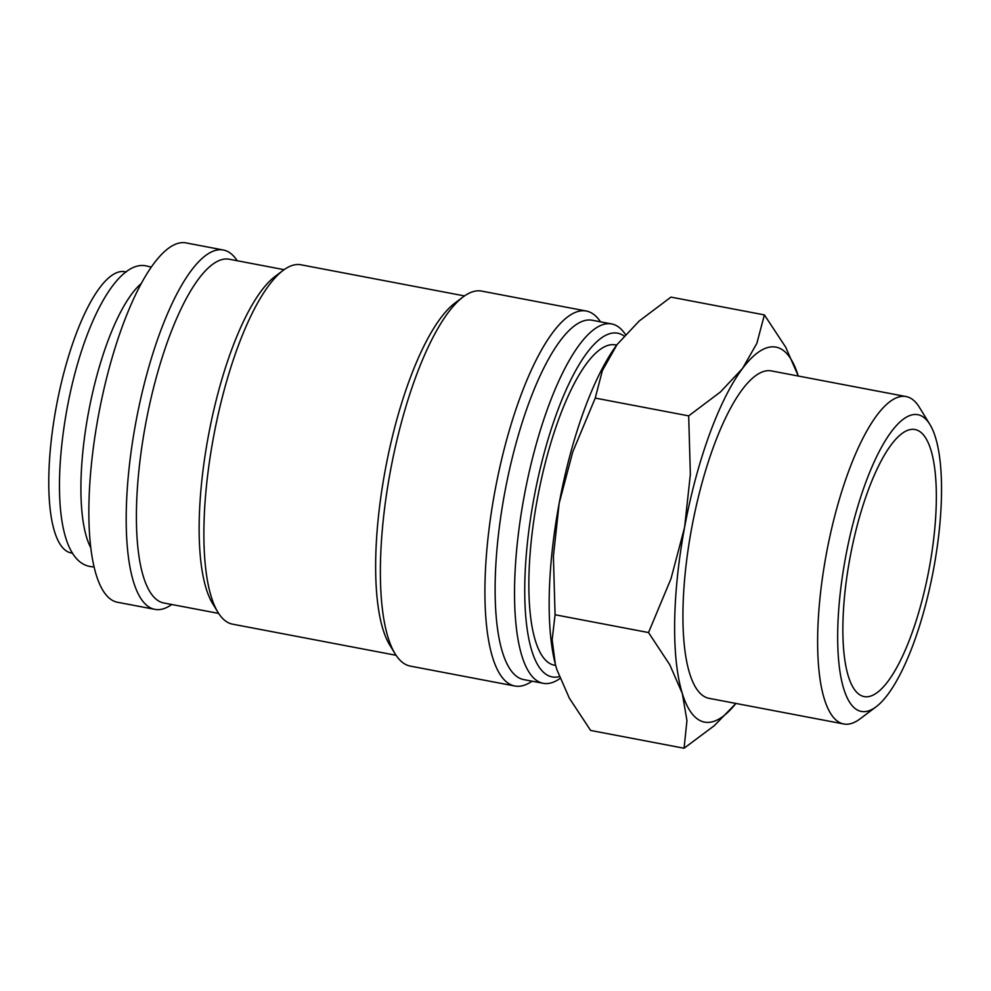 <?xml version="1.0" encoding="UTF-8"?>
<svg xmlns="http://www.w3.org/2000/svg" width="991" height="991" viewBox="0 0 991 991"><rect width="100%" height="100%" fill="white"/><g stroke="black" fill="none" stroke-linecap="round" stroke-linejoin="round"><path stroke-width="1.49" d="M237.221 260.744A182.914 53.7 100.8 0 0 223.322 250.005L185.974 242.894A182.914 53.7 100.8 0 0 185.094 242.758A182.914 53.7 100.8 0 0 98.728 414.027A182.914 53.7 100.8 0 0 117.557 602.268L154.893 609.366A182.914 53.7 100.8 0 0 155.773 609.515A182.914 53.7 100.8 0 0 171.765 604.485M223.322 250.005A182.914 53.7 100.8 0 0 222.43 249.856A182.914 53.7 100.8 0 0 136.064 421.138A182.914 53.7 100.8 0 0 154.893 609.366M625.432 334.487A182.914 53.7 100.8 0 0 611.658 323.946A182.914 53.7 100.8 0 0 610.766 323.797A182.914 53.7 100.8 0 0 524.4 495.079A182.914 53.7 100.8 0 0 543.229 683.307A182.914 53.7 100.8 0 0 544.109 683.456A182.914 53.7 100.8 0 0 559.977 678.513M624.07 335.999A174.961 51.371 100.8 0 0 616.786 333.038A174.961 51.371 100.8 0 0 533.914 498.3A174.961 51.371 100.8 0 0 553.028 677.051A174.961 51.371 100.8 0 0 559.271 676.655M611.658 323.946L592.234 320.242A182.914 53.7 100.8 0 0 591.354 320.105A182.914 53.7 100.8 0 0 504.989 491.375A182.914 53.7 100.8 0 0 523.818 679.615L543.229 683.307M600.496 321.815A190.867 56.041 100.8 0 0 586.251 311.013A190.867 56.041 100.8 0 0 585.334 310.864A190.867 56.041 100.8 0 0 495.215 489.591A190.867 56.041 100.8 0 0 514.862 686.007A190.867 56.041 100.8 0 0 515.778 686.156A190.867 56.041 100.8 0 0 532.068 681.189M586.251 311.013L481.7 291.106A190.867 56.041 100.8 0 0 480.784 290.958A190.867 56.041 100.8 0 0 463.07 296.953A190.867 56.041 100.8 0 0 390.95 468.124A190.867 56.041 100.8 0 0 395.124 653.812A190.867 56.041 100.8 0 0 410.311 666.101L514.862 686.007M464.494 295.925L300.979 264.795A182.914 53.7 100.8 0 0 300.1 264.647A182.914 53.7 100.8 0 0 283.129 270.394A182.914 53.7 100.8 0 0 214.019 434.43A182.914 53.7 100.8 0 0 218.008 612.388A182.914 53.7 100.8 0 0 232.563 624.157L396.066 655.286M284.107 269.676L229.293 259.233A174.961 51.371 100.8 0 0 228.45 259.097A174.961 51.371 100.8 0 0 145.838 422.934A174.961 51.371 100.8 0 0 163.849 602.986L218.664 613.417M775.024 346.974A190.867 56.041 -79.2 0 1 798.189 375.8L785.69 347.184L764.395 314.903L756.851 343.369L742.544 368.441L720.383 392.015L688.683 415.873L690.355 474.33L684.608 527.262A190.867 56.041 -79.2 0 1 742.544 368.441A190.867 56.041 -79.2 0 1 775.024 346.974M684.075 748.242L714.325 725.647L735.917 703.437A190.867 56.041 -79.2 0 1 705.468 722.266A190.867 56.041 -79.2 0 1 682.303 693.452A190.867 56.041 -79.2 0 1 684.608 527.262L671.006 578.707L648.523 632.555L669.817 664.837L682.303 693.452L686.949 720.568L684.075 748.242L590.636 730.454L569.342 698.172L556.843 669.557L555.332 664.168L552.16 639.814L555.071 614.754L553.399 556.31L559.147 503.378L572.748 451.933L595.232 398.085L602.379 370.597L617.083 344.546L639.245 320.973L670.944 297.114L764.395 314.903M929.868 424.408L919.363 407.289A166.649 48.931 100.8 0 0 906.108 396.561A166.649 48.931 100.8 0 0 905.303 396.425A166.649 48.931 100.8 0 0 826.618 552.482A166.649 48.931 100.8 0 0 843.775 723.975A166.649 48.931 100.8 0 0 844.58 724.111A166.649 48.931 100.8 0 0 860.039 718.871L876.106 706.806A151.028 44.347 100.8 0 0 933.163 571.349A151.028 44.347 100.8 0 0 929.868 424.408A151.028 44.347 100.8 0 0 917.121 414.572A151.028 44.347 100.8 0 0 845.583 557.239A151.028 44.347 100.8 0 0 862.083 711.55A151.028 44.347 100.8 0 0 876.106 706.806M843.775 723.975L709.073 698.333A166.649 48.931 -79.2 0 1 691.916 526.828A166.649 48.931 -79.2 0 1 770.614 370.783A166.649 48.931 -79.2 0 1 771.419 370.919L906.108 396.561M555.666 665.432L554.415 665.196A163.032 47.865 -79.2 0 1 537.642 497.432A163.032 47.865 -79.2 0 1 614.618 344.769A163.032 47.865 -79.2 0 1 615.399 344.893L616.65 345.128M864.833 696.698A135.928 39.913 -79.2 0 1 857.636 693.155A135.928 39.913 -79.2 0 1 850.402 555.592A135.928 39.913 -79.2 0 1 907.669 430.317A135.928 39.913 -79.2 0 1 914.371 429.425A135.928 39.913 -79.2 0 1 929.224 568.301A135.928 39.913 -79.2 0 1 864.833 696.698M72.653 553.238L71.228 552.966A143.15 42.031 -79.2 0 1 56.487 405.653A143.15 42.031 -79.2 0 1 124.086 271.608A143.15 42.031 -79.2 0 1 124.767 271.72L126.204 271.992M141.18 283.624A143.15 42.031 100.8 0 0 88.843 410.596A143.15 42.031 100.8 0 0 90.862 547.912M555.307 664.057A190.867 56.041 -79.2 0 1 555.27 663.92A190.867 56.041 -79.2 0 1 559.147 503.378A190.867 56.041 -79.2 0 1 615.721 346.392A190.867 56.041 -79.2 0 1 615.733 346.379L615.721 346.392M648.523 632.555L555.071 614.754M688.683 415.873L595.232 398.085M283.129 270.394L274.953 276.539A174.961 51.371 100.8 0 0 208.841 433.451A174.961 51.371 100.8 0 0 212.669 603.668L218.008 612.388M463.07 296.953L454.894 303.097A182.914 53.7 100.8 0 0 385.784 467.133A182.914 53.7 100.8 0 0 389.773 645.091L395.124 653.812M94.157 567.013L90.912 566.617C58.494 562.194 52.102 489.566 67.301 407.363C82.773 324.23 117.359 258.75 146.779 266.034L151.251 267.087"/></g></svg>
